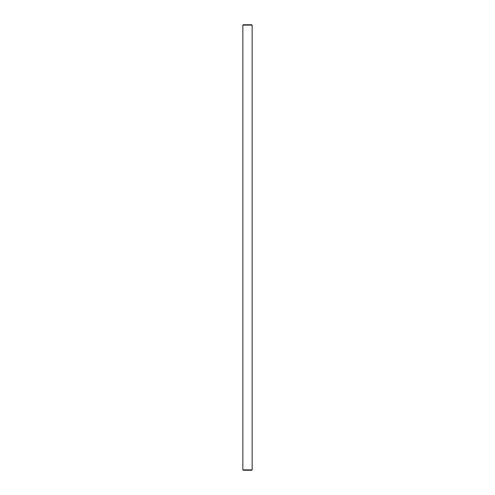 <?xml version="1.0" encoding="UTF-8"?>
<svg xmlns="http://www.w3.org/2000/svg" width="495" height="495" viewBox="0 0 495 495"><rect width="100%" height="100%" fill="white"/><g stroke="black" fill="none" stroke-linecap="round" stroke-linejoin="round"><path stroke-width="0.74" d="M252.141 469.879L251.769 470.25L243.231 470.25L242.859 469.879L252.141 469.879L252.141 25.121L242.859 25.121L243.231 24.75L251.769 24.75L252.141 25.121M242.859 469.879L242.859 25.121"/></g></svg>
